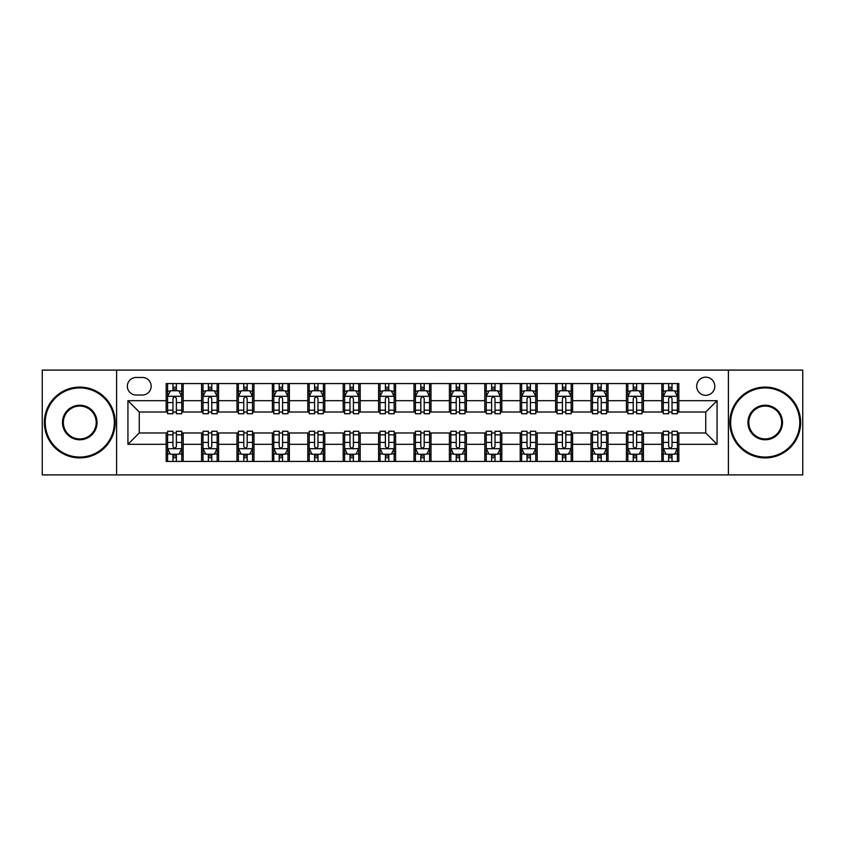 <?xml version="1.0" encoding="UTF-8"?>
<svg xmlns="http://www.w3.org/2000/svg" width="845" height="845" viewBox="0 0 845 845"><rect width="100%" height="100%" fill="white"/><g stroke="black" fill="none" stroke-linecap="round" stroke-linejoin="round"><path stroke-width="1.27" d="M705.744 377.176A9.063 9.063 0 0 0 696.681 386.249A9.063 9.063 0 0 0 705.744 395.312A9.063 9.063 0 0 0 714.807 386.249A9.063 9.063 0 0 0 705.744 377.176M728.401 474.901L802.75 474.901L802.75 370.099L728.401 370.099L728.401 474.901L116.599 474.901L116.599 370.099L42.25 370.099L42.25 474.901L116.599 474.901M136.14 395.027L142.372 395.027A8.777 8.777 0 0 0 151.16 386.249A8.777 8.777 0 0 0 142.372 377.462L136.14 377.462A8.777 8.777 0 0 0 127.363 386.249A8.777 8.777 0 0 0 136.14 395.027M728.401 370.099L116.599 370.099M166.169 444.312L127.933 444.312L127.933 400.688L166.169 400.688L166.169 412.022L139.256 412.022L139.256 432.978L166.169 432.978L166.169 461.444L678.831 461.444L678.831 432.978L705.744 432.978L705.744 412.022L678.831 412.022L678.831 400.688L717.067 400.688L717.067 444.312L678.831 444.312M678.831 400.688L678.831 383.556L166.169 383.556L166.169 400.688M661.836 383.556L661.836 412.022L663.251 412.022M668.638 412.022L672.039 412.022M677.415 412.022L678.831 412.022M661.836 412.022L642.01 412.022M626.43 383.556L626.43 412.022L627.846 412.022M633.232 412.022L636.634 412.022M626.43 412.022L606.604 412.022M591.025 383.556L591.025 412.022L592.44 412.022M597.827 412.022L601.228 412.022M591.025 412.022L571.199 412.022M555.619 383.556L555.619 412.022L557.035 412.022M562.421 412.022L565.823 412.022M555.619 412.022L535.793 412.022M520.214 383.556L520.214 412.022L521.629 412.022M527.016 412.022L530.417 412.022M520.214 412.022L500.388 412.022M484.808 383.556L484.808 412.022L486.234 412.022M491.61 412.022L495.012 412.022M484.808 412.022L464.982 412.022M449.403 383.556L449.403 412.022L450.829 412.022M456.205 412.022L459.606 412.022M449.403 412.022L429.577 412.022M414.008 383.556L414.008 412.022L415.423 412.022M420.799 412.022L424.201 412.022M414.008 412.022L394.171 412.022M378.602 383.556L378.602 412.022L380.018 412.022M385.394 412.022L388.795 412.022M378.602 412.022L358.766 412.022M343.197 383.556L343.197 412.022L344.612 412.022M349.988 412.022L353.39 412.022M343.197 412.022L323.371 412.022M307.791 383.556L307.791 412.022L309.207 412.022M314.583 412.022L317.984 412.022M307.791 412.022L287.965 412.022M272.386 383.556L272.386 412.022L273.801 412.022M279.177 412.022L282.579 412.022M272.386 412.022L252.56 412.022M236.98 383.556L236.98 412.022L238.396 412.022M243.772 412.022L247.173 412.022M236.98 412.022L217.154 412.022M201.575 383.556L201.575 412.022L202.99 412.022M208.366 412.022L211.768 412.022M201.575 412.022L181.749 412.022M166.169 412.022L167.585 412.022M172.961 412.022L176.362 412.022M166.169 432.978L167.585 432.978M172.961 432.978L176.362 432.978M181.749 432.978L183.164 432.978L183.164 461.444M202.99 432.978L183.164 432.978M208.366 432.978L211.768 432.978M217.154 432.978L218.57 432.978L218.57 461.444M238.396 432.978L218.57 432.978M243.772 432.978L247.173 432.978M252.56 432.978L253.975 432.978L253.975 461.444M273.801 432.978L253.975 432.978M279.177 432.978L282.579 432.978M287.965 432.978L289.381 432.978L289.381 461.444M309.207 432.978L289.381 432.978M314.583 432.978L317.984 432.978M323.371 432.978L324.786 432.978L324.786 461.444M344.612 432.978L324.786 432.978M349.988 432.978L353.39 432.978M358.766 432.978L360.192 432.978L360.192 461.444M380.018 432.978L360.192 432.978M385.394 432.978L388.795 432.978M394.171 432.978L395.597 432.978L395.597 461.444M415.423 432.978L395.597 432.978M420.799 432.978L424.201 432.978M429.577 432.978L430.992 432.978L430.992 461.444M450.829 432.978L430.992 432.978M456.205 432.978L459.606 432.978M464.982 432.978L466.398 432.978L466.398 461.444M486.234 432.978L466.398 432.978M491.61 432.978L495.012 432.978M500.388 432.978L501.803 432.978L501.803 461.444M521.629 432.978L501.803 432.978M527.016 432.978L530.417 432.978M535.793 432.978L537.209 432.978L537.209 461.444M557.035 432.978L537.209 432.978M562.421 432.978L565.823 432.978M571.199 432.978L572.614 432.978L572.614 461.444M592.44 432.978L572.614 432.978M597.827 432.978L601.228 432.978M606.604 432.978L608.02 432.978L608.02 461.444M627.846 432.978L608.02 432.978M633.232 432.978L636.634 432.978M642.01 432.978L643.425 432.978L643.425 461.444M663.251 432.978L643.425 432.978M668.638 432.978L672.039 432.978M677.415 432.978L678.831 432.978M183.164 383.556L183.164 412.022M166.169 390.633L167.585 390.633M172.961 390.633L176.362 390.633M181.749 390.633L183.164 390.633M166.169 454.367L167.585 454.367M172.961 454.367L176.362 454.367M181.749 454.367L183.164 454.367M201.575 432.978L201.575 461.444M218.57 383.556L218.57 412.022M201.575 390.633L202.99 390.633M208.366 390.633L211.768 390.633M217.154 390.633L218.57 390.633M201.575 454.367L202.99 454.367M208.366 454.367L211.768 454.367M217.154 454.367L218.57 454.367M236.98 432.978L236.98 461.444M236.98 454.367L238.396 454.367M243.772 454.367L247.173 454.367M252.56 454.367L253.975 454.367M253.975 383.556L253.975 412.022M236.98 390.633L238.396 390.633M243.772 390.633L247.173 390.633M252.56 390.633L253.975 390.633M272.386 432.978L272.386 461.444M272.386 454.367L273.801 454.367M279.177 454.367L282.579 454.367M287.965 454.367L289.381 454.367M289.381 383.556L289.381 412.022M272.386 390.633L273.801 390.633M279.177 390.633L282.579 390.633M287.965 390.633L289.381 390.633M307.791 432.978L307.791 461.444M307.791 454.367L309.207 454.367M314.583 454.367L317.984 454.367M323.371 454.367L324.786 454.367M324.786 383.556L324.786 412.022M307.791 390.633L309.207 390.633M314.583 390.633L317.984 390.633M323.371 390.633L324.786 390.633M343.197 432.978L343.197 461.444M343.197 454.367L344.612 454.367M349.988 454.367L353.39 454.367M358.766 454.367L360.192 454.367M360.192 383.556L360.192 412.022M343.197 390.633L344.612 390.633M349.988 390.633L353.39 390.633M358.766 390.633L360.192 390.633M378.602 432.978L378.602 461.444M378.602 454.367L380.018 454.367M385.394 454.367L388.795 454.367M394.171 454.367L395.597 454.367M395.597 383.556L395.597 412.022M378.602 390.633L380.018 390.633M385.394 390.633L388.795 390.633M394.171 390.633L395.597 390.633M414.008 432.978L414.008 461.444M414.008 454.367L415.423 454.367M420.799 454.367L424.201 454.367M429.577 454.367L430.992 454.367M430.992 383.556L430.992 412.022M414.008 390.633L415.423 390.633M420.799 390.633L424.201 390.633M429.577 390.633L430.992 390.633M449.403 432.978L449.403 461.444M449.403 454.367L450.829 454.367M456.205 454.367L459.606 454.367M464.982 454.367L466.398 454.367M466.398 383.556L466.398 412.022M449.403 390.633L450.829 390.633M456.205 390.633L459.606 390.633M464.982 390.633L466.398 390.633M484.808 432.978L484.808 461.444M484.808 454.367L486.234 454.367M491.61 454.367L495.012 454.367M500.388 454.367L501.803 454.367M501.803 383.556L501.803 412.022M484.808 390.633L486.234 390.633M491.61 390.633L495.012 390.633M500.388 390.633L501.803 390.633M520.214 432.978L520.214 461.444M520.214 454.367L521.629 454.367M527.016 454.367L530.417 454.367M535.793 454.367L537.209 454.367M537.209 383.556L537.209 412.022M520.214 390.633L521.629 390.633M527.016 390.633L530.417 390.633M535.793 390.633L537.209 390.633M555.619 432.978L555.619 461.444M555.619 454.367L557.035 454.367M562.421 454.367L565.823 454.367M571.199 454.367L572.614 454.367M572.614 383.556L572.614 412.022M555.619 390.633L557.035 390.633M562.421 390.633L565.823 390.633M571.199 390.633L572.614 390.633M591.025 432.978L591.025 461.444M591.025 454.367L592.44 454.367M597.827 454.367L601.228 454.367M606.604 454.367L608.02 454.367M608.02 383.556L608.02 412.022M591.025 390.633L592.44 390.633M597.827 390.633L601.228 390.633M606.604 390.633L608.02 390.633M626.43 432.978L626.43 461.444M626.43 454.367L627.846 454.367M633.232 454.367L636.634 454.367M642.01 454.367L643.425 454.367M643.425 383.556L643.425 412.022M626.43 390.633L627.846 390.633M633.232 390.633L636.634 390.633M642.01 390.633L643.425 390.633M661.836 432.978L661.836 461.444M661.836 454.367L663.251 454.367M668.638 454.367L672.039 454.367M677.415 454.367L678.831 454.367M661.836 390.633L663.251 390.633M668.638 390.633L672.039 390.633M677.415 390.633L678.831 390.633M139.256 412.022L127.933 400.688M139.256 432.978L127.933 444.312M717.067 400.688L705.744 412.022M717.067 444.312L705.744 432.978M176.362 387.232L172.961 387.232M181.749 410.174L176.362 410.174L176.362 413.723L181.749 413.723L181.749 396.442L178.918 390.781L170.415 390.781L167.585 396.442L167.585 413.723L172.961 413.723L172.961 410.174L167.585 410.174M167.585 396.442L167.585 383.556M181.749 396.442L181.749 383.556M172.961 390.781L172.961 383.556M176.362 383.556L176.362 390.781M176.362 410.174L176.362 398.565C175.232 396.379 174.102 396.379 172.961 398.565L172.961 410.174M172.961 457.768L176.362 457.768M167.585 434.826L172.961 434.826L172.961 431.277L167.585 431.277L167.585 448.558L170.415 454.219L178.918 454.219L181.749 448.558L181.749 431.277L176.362 431.277L176.362 434.826L181.749 434.826M181.749 448.558L181.749 461.444M167.585 448.558L167.585 461.444M176.362 454.219L176.362 461.444M172.961 461.444L172.961 454.219M172.961 434.826L172.961 446.435C174.102 448.621 175.232 448.621 176.362 446.435L176.362 434.826M211.768 387.232L208.366 387.232M217.154 410.174L211.768 410.174L211.768 413.723L217.154 413.723L217.154 396.442L214.324 390.781L205.821 390.781L202.99 396.442L202.99 413.723L208.366 413.723L208.366 410.174L202.99 410.174M202.99 396.442L202.99 383.556M217.154 396.442L217.154 383.556M208.366 390.781L208.366 383.556M211.768 383.556L211.768 390.781M211.768 410.174L211.768 398.565C210.637 396.379 209.507 396.379 208.366 398.565L208.366 410.174M247.173 387.232L243.772 387.232M252.56 410.174L247.173 410.174L247.173 413.723L252.56 413.723L252.56 396.442L249.719 390.781L241.226 390.781L238.396 396.442L238.396 413.723L243.772 413.723L243.772 410.174L238.396 410.174M238.396 396.442L238.396 383.556M252.56 396.442L252.56 383.556M243.772 390.781L243.772 383.556M247.173 383.556L247.173 390.781M247.173 410.174L247.173 398.565C246.043 396.379 244.913 396.379 243.772 398.565L243.772 410.174M282.579 387.232L279.177 387.232M287.965 410.174L282.579 410.174L282.579 413.723L287.965 413.723L287.965 396.442L285.124 390.781L276.632 390.781L273.801 396.442L273.801 413.723L279.177 413.723L279.177 410.174L273.801 410.174M273.801 396.442L273.801 383.556M287.965 396.442L287.965 383.556M279.177 390.781L279.177 383.556M282.579 383.556L282.579 390.781M282.579 410.174L282.579 398.565C281.448 396.379 280.318 396.379 279.177 398.565L279.177 410.174M208.366 457.768L211.768 457.768M202.99 434.826L208.366 434.826L208.366 431.277L202.99 431.277L202.99 448.558L205.821 454.219L214.324 454.219L217.154 448.558L217.154 431.277L211.768 431.277L211.768 434.826L217.154 434.826M217.154 448.558L217.154 461.444M202.99 448.558L202.99 461.444M211.768 454.219L211.768 461.444M208.366 461.444L208.366 454.219M208.366 434.826L208.366 446.435C209.497 448.621 210.637 448.621 211.768 446.435L211.768 434.826M243.772 457.768L247.173 457.768M238.396 434.826L243.772 434.826L243.772 431.277L238.396 431.277L238.396 448.558L241.226 454.219L249.719 454.219L252.56 448.558L252.56 431.277L247.173 431.277L247.173 434.826L252.56 434.826M252.56 448.558L252.56 461.444M238.396 448.558L238.396 461.444M247.173 454.219L247.173 461.444M243.772 461.444L243.772 454.219M243.772 434.826L243.772 446.435C244.902 448.621 246.043 448.621 247.173 446.435L247.173 434.826M279.177 457.768L282.579 457.768M273.801 434.826L279.177 434.826L279.177 431.277L273.801 431.277L273.801 448.558L276.632 454.219L285.124 454.219L287.965 448.558L287.965 431.277L282.579 431.277L282.579 434.826L287.965 434.826M287.965 448.558L287.965 461.444M273.801 448.558L273.801 461.444M282.579 454.219L282.579 461.444M279.177 461.444L279.177 454.219M279.177 434.826L279.177 446.435C280.308 448.621 281.448 448.621 282.579 446.435L282.579 434.826M317.984 387.232L314.583 387.232M323.371 410.174L317.984 410.174L317.984 413.723L323.371 413.723L323.371 396.442L320.53 390.781L312.037 390.781L309.207 396.442L309.207 413.723L314.583 413.723L314.583 410.174L309.207 410.174M309.207 396.442L309.207 383.556M323.371 396.442L323.371 383.556M314.583 390.781L314.583 383.556M317.984 383.556L317.984 390.781M317.984 410.174L317.984 398.565C316.854 396.379 315.724 396.379 314.583 398.565L314.583 410.174M314.583 457.768L317.984 457.768M309.207 434.826L314.583 434.826L314.583 431.277L309.207 431.277L309.207 448.558L312.037 454.219L320.53 454.219L323.371 448.558L323.371 431.277L317.984 431.277L317.984 434.826L323.371 434.826M323.371 448.558L323.371 461.444M309.207 448.558L309.207 461.444M317.984 454.219L317.984 461.444M314.583 461.444L314.583 454.219M314.583 434.826L314.583 446.435C315.713 448.621 316.854 448.621 317.984 446.435L317.984 434.826M79.779 387.939A34.56 34.56 0 0 0 45.229 422.5A34.56 34.56 0 0 0 79.779 457.06A34.56 34.56 0 0 0 114.339 422.5A34.56 34.56 0 0 0 79.779 387.939M79.779 457.905A35.406 35.406 0 0 1 44.373 422.5A35.406 35.406 0 0 1 79.779 387.094A35.406 35.406 0 0 1 115.184 422.5A35.406 35.406 0 0 1 79.779 457.905M79.779 405.22A17.28 17.28 0 0 1 97.059 422.5A17.28 17.28 0 0 1 79.779 439.78A17.28 17.28 0 0 1 62.498 422.5A17.28 17.28 0 0 1 79.779 405.22M79.779 438.925A16.425 16.425 0 0 0 96.203 422.5A16.425 16.425 0 0 0 79.779 406.075A16.425 16.425 0 0 0 63.354 422.5A16.425 16.425 0 0 0 79.779 438.925M765.221 387.939A34.56 34.56 0 0 0 730.661 422.5A34.56 34.56 0 0 0 765.221 457.06A34.56 34.56 0 0 0 799.771 422.5A34.56 34.56 0 0 0 765.221 387.939M765.221 457.905A35.406 35.406 0 0 1 729.816 422.5A35.406 35.406 0 0 1 765.221 387.094A35.406 35.406 0 0 1 800.627 422.5A35.406 35.406 0 0 1 765.221 457.905M765.221 405.22A17.28 17.28 0 0 1 782.502 422.5A17.28 17.28 0 0 1 765.221 439.78A17.28 17.28 0 0 1 747.941 422.5A17.28 17.28 0 0 1 765.221 405.22M765.221 438.925A16.425 16.425 0 0 0 781.646 422.5A16.425 16.425 0 0 0 765.221 406.075A16.425 16.425 0 0 0 748.797 422.5A16.425 16.425 0 0 0 765.221 438.925M353.39 387.232L349.988 387.232M358.766 410.174L353.39 410.174L353.39 413.723L358.766 413.723L358.766 396.442L355.935 390.781L347.443 390.781L344.612 396.442L344.612 413.723L349.988 413.723L349.988 410.174L344.612 410.174M344.612 396.442L344.612 383.556M358.766 396.442L358.766 383.556M349.988 390.781L349.988 383.556M353.39 383.556L353.39 390.781M353.39 410.174L353.39 398.565C352.259 396.379 351.129 396.379 349.988 398.565L349.988 410.174M388.795 387.232L385.394 387.232M394.171 410.174L388.795 410.174L388.795 413.723L394.171 413.723L394.171 396.442L391.341 390.781L382.848 390.781L380.018 396.442L380.018 413.723L385.394 413.723L385.394 410.174L380.018 410.174M380.018 396.442L380.018 383.556M394.171 396.442L394.171 383.556M385.394 390.781L385.394 383.556M388.795 383.556L388.795 390.781M388.795 410.174L388.795 398.565C387.665 396.379 386.535 396.379 385.394 398.565L385.394 410.174M424.201 387.232L420.799 387.232M429.577 410.174L424.201 410.174L424.201 413.723L429.577 413.723L429.577 396.442L426.746 390.781L418.254 390.781L415.423 396.442L415.423 413.723L420.799 413.723L420.799 410.174L415.423 410.174M415.423 396.442L415.423 383.556M429.577 396.442L429.577 383.556M420.799 390.781L420.799 383.556M424.201 383.556L424.201 390.781M424.201 410.174L424.201 398.565C423.07 396.379 421.94 396.379 420.799 398.565L420.799 410.174M459.606 387.232L456.205 387.232M464.982 410.174L459.606 410.174L459.606 413.723L464.982 413.723L464.982 396.442L462.152 390.781L453.659 390.781L450.829 396.442L450.829 413.723L456.205 413.723L456.205 410.174L450.829 410.174M450.829 396.442L450.829 383.556M464.982 396.442L464.982 383.556M456.205 390.781L456.205 383.556M459.606 383.556L459.606 390.781M459.606 410.174L459.606 398.565C458.476 396.379 457.335 396.379 456.205 398.565L456.205 410.174M495.012 387.232L491.61 387.232M500.388 410.174L495.012 410.174L495.012 413.723L500.388 413.723L500.388 396.442L497.557 390.781L489.065 390.781L486.234 396.442L486.234 413.723L491.61 413.723L491.61 410.174L486.234 410.174M486.234 396.442L486.234 383.556M500.388 396.442L500.388 383.556M491.61 390.781L491.61 383.556M495.012 383.556L495.012 390.781M495.012 410.174L495.012 398.565C493.881 396.379 492.741 396.379 491.61 398.565L491.61 410.174M349.988 457.768L353.39 457.768M344.612 434.826L349.988 434.826L349.988 431.277L344.612 431.277L344.612 448.558L347.443 454.219L355.935 454.219L358.766 448.558L358.766 431.277L353.39 431.277L353.39 434.826L358.766 434.826M358.766 448.558L358.766 461.444M344.612 448.558L344.612 461.444M353.39 454.219L353.39 461.444M349.988 461.444L349.988 454.219M349.988 434.826L349.988 446.435C351.119 448.621 352.259 448.621 353.39 446.435L353.39 434.826M385.394 457.768L388.795 457.768M380.018 434.826L385.394 434.826L385.394 431.277L380.018 431.277L380.018 448.558L382.848 454.219L391.341 454.219L394.171 448.558L394.171 431.277L388.795 431.277L388.795 434.826L394.171 434.826M394.171 448.558L394.171 461.444M380.018 448.558L380.018 461.444M388.795 454.219L388.795 461.444M385.394 461.444L385.394 454.219M385.394 434.826L385.394 446.435C386.524 448.621 387.665 448.621 388.795 446.435L388.795 434.826M420.799 457.768L424.201 457.768M415.423 434.826L420.799 434.826L420.799 431.277L415.423 431.277L415.423 448.558L418.254 454.219L426.746 454.219L429.577 448.558L429.577 431.277L424.201 431.277L424.201 434.826L429.577 434.826M429.577 448.558L429.577 461.444M415.423 448.558L415.423 461.444M424.201 454.219L424.201 461.444M420.799 461.444L420.799 454.219M420.799 434.826L420.799 446.435C421.93 448.621 423.06 448.621 424.201 446.435L424.201 434.826M456.205 457.768L459.606 457.768M450.829 434.826L456.205 434.826L456.205 431.277L450.829 431.277L450.829 448.558L453.659 454.219L462.152 454.219L464.982 448.558L464.982 431.277L459.606 431.277L459.606 434.826L464.982 434.826M464.982 448.558L464.982 461.444M450.829 448.558L450.829 461.444M459.606 454.219L459.606 461.444M456.205 461.444L456.205 454.219M456.205 434.826L456.205 446.435C457.335 448.621 458.465 448.621 459.606 446.435L459.606 434.826M491.61 457.768L495.012 457.768M486.234 434.826L491.61 434.826L491.61 431.277L486.234 431.277L486.234 448.558L489.065 454.219L497.557 454.219L500.388 448.558L500.388 431.277L495.012 431.277L495.012 434.826L500.388 434.826M500.388 448.558L500.388 461.444M486.234 448.558L486.234 461.444M495.012 454.219L495.012 461.444M491.61 461.444L491.61 454.219M491.61 434.826L491.61 446.435C492.741 448.621 493.871 448.621 495.012 446.435L495.012 434.826M530.417 387.232L527.016 387.232M535.793 410.174L530.417 410.174L530.417 413.723L535.793 413.723L535.793 396.442L532.963 390.781L524.47 390.781L521.629 396.442L521.629 413.723L527.016 413.723L527.016 410.174L521.629 410.174M521.629 396.442L521.629 383.556M535.793 396.442L535.793 383.556M527.016 390.781L527.016 383.556M530.417 383.556L530.417 390.781M530.417 410.174L530.417 398.565C529.287 396.379 528.146 396.379 527.016 398.565L527.016 410.174M527.016 457.768L530.417 457.768M521.629 434.826L527.016 434.826L527.016 431.277L521.629 431.277L521.629 448.558L524.47 454.219L532.963 454.219L535.793 448.558L535.793 431.277L530.417 431.277L530.417 434.826L535.793 434.826M535.793 448.558L535.793 461.444M521.629 448.558L521.629 461.444M530.417 454.219L530.417 461.444M527.016 461.444L527.016 454.219M527.016 434.826L527.016 446.435C528.146 448.621 529.276 448.621 530.417 446.435L530.417 434.826M565.823 387.232L562.421 387.232M571.199 410.174L565.823 410.174L565.823 413.723L571.199 413.723L571.199 396.442L568.368 390.781L559.876 390.781L557.035 396.442L557.035 413.723L562.421 413.723L562.421 410.174L557.035 410.174M557.035 396.442L557.035 383.556M571.199 396.442L571.199 383.556M562.421 390.781L562.421 383.556M565.823 383.556L565.823 390.781M565.823 410.174L565.823 398.565C564.692 396.379 563.552 396.379 562.421 398.565L562.421 410.174M562.421 457.768L565.823 457.768M557.035 434.826L562.421 434.826L562.421 431.277L557.035 431.277L557.035 448.558L559.876 454.219L568.368 454.219L571.199 448.558L571.199 431.277L565.823 431.277L565.823 434.826L571.199 434.826M571.199 448.558L571.199 461.444M557.035 448.558L557.035 461.444M565.823 454.219L565.823 461.444M562.421 461.444L562.421 454.219M562.421 434.826L562.421 446.435C563.552 448.621 564.682 448.621 565.823 446.435L565.823 434.826M601.228 387.232L597.827 387.232M606.604 410.174L601.228 410.174L601.228 413.723L606.604 413.723L606.604 396.442L603.774 390.781L595.281 390.781L592.44 396.442L592.44 413.723L597.827 413.723L597.827 410.174L592.44 410.174M592.44 396.442L592.44 383.556M606.604 396.442L606.604 383.556M597.827 390.781L597.827 383.556M601.228 383.556L601.228 390.781M601.228 410.174L601.228 398.565C600.098 396.379 598.957 396.379 597.827 398.565L597.827 410.174M597.827 457.768L601.228 457.768M592.44 434.826L597.827 434.826L597.827 431.277L592.44 431.277L592.44 448.558L595.281 454.219L603.774 454.219L606.604 448.558L606.604 431.277L601.228 431.277L601.228 434.826L606.604 434.826M606.604 448.558L606.604 461.444M592.44 448.558L592.44 461.444M601.228 454.219L601.228 461.444M597.827 461.444L597.827 454.219M597.827 434.826L597.827 446.435C598.957 448.621 600.087 448.621 601.228 446.435L601.228 434.826M636.634 387.232L633.232 387.232M642.01 410.174L636.634 410.174L636.634 413.723L642.01 413.723L642.01 396.442L639.179 390.781L630.676 390.781L627.846 396.442L627.846 413.723L633.232 413.723L633.232 410.174L627.846 410.174M627.846 396.442L627.846 383.556M642.01 396.442L642.01 383.556M633.232 390.781L633.232 383.556M636.634 383.556L636.634 390.781M636.634 410.174L636.634 398.565C635.503 396.379 634.363 396.379 633.232 398.565L633.232 410.174M633.232 457.768L636.634 457.768M627.846 434.826L633.232 434.826L633.232 431.277L627.846 431.277L627.846 448.558L630.676 454.219L639.179 454.219L642.01 448.558L642.01 431.277L636.634 431.277L636.634 434.826L642.01 434.826M642.01 448.558L642.01 461.444M627.846 448.558L627.846 461.444M636.634 454.219L636.634 461.444M633.232 461.444L633.232 454.219M633.232 434.826L633.232 446.435C634.363 448.621 635.493 448.621 636.634 446.435L636.634 434.826M672.039 387.232L668.638 387.232M677.415 410.174L672.039 410.174L672.039 413.723L677.415 413.723L677.415 396.442L674.585 390.781L666.082 390.781L663.251 396.442L663.251 413.723L668.638 413.723L668.638 410.174L663.251 410.174M663.251 396.442L663.251 383.556M677.415 396.442L677.415 383.556M668.638 390.781L668.638 383.556M672.039 383.556L672.039 390.781M672.039 410.174L672.039 398.565C670.898 396.379 669.768 396.379 668.638 398.565L668.638 410.174M668.638 457.768L672.039 457.768M663.251 434.826L668.638 434.826L668.638 431.277L663.251 431.277L663.251 448.558L666.082 454.219L674.585 454.219L677.415 448.558L677.415 431.277L672.039 431.277L672.039 434.826L677.415 434.826M677.415 448.558L677.415 461.444M663.251 448.558L663.251 461.444M672.039 454.219L672.039 461.444M668.638 461.444L668.638 454.219M668.638 434.826L668.638 446.435C669.768 448.621 670.898 448.621 672.039 446.435L672.039 434.826M201.575 444.312L183.164 444.312M201.575 400.688L183.164 400.688M236.98 400.688L218.57 400.688M236.98 444.312L218.57 444.312M272.386 400.688L253.975 400.688M272.386 444.312L253.975 444.312M307.791 400.688L289.381 400.688M307.791 444.312L289.381 444.312M343.197 400.688L324.786 400.688M343.197 444.312L324.786 444.312M378.602 400.688L360.192 400.688M378.602 444.312L360.192 444.312M414.008 400.688L395.597 400.688M414.008 444.312L395.597 444.312M449.403 400.688L430.992 400.688M449.403 444.312L430.992 444.312M484.808 400.688L466.398 400.688M484.808 444.312L466.398 444.312M520.214 400.688L501.803 400.688M520.214 444.312L501.803 444.312M555.619 400.688L537.209 400.688M555.619 444.312L537.209 444.312M591.025 400.688L572.614 400.688M591.025 444.312L572.614 444.312M626.43 400.688L608.02 400.688M626.43 444.312L608.02 444.312M661.836 400.688L643.425 400.688M661.836 444.312L643.425 444.312M181.675 396.305L167.659 396.305M167.585 391.119L170.246 391.119M179.087 391.119L181.749 391.119M172.961 402.579L167.585 402.579M181.749 402.579L176.362 402.579M176.362 389.038L172.961 389.038M167.659 448.695L181.675 448.695M181.749 453.881L179.087 453.881M170.246 453.881L167.585 453.881M176.362 442.421L181.749 442.421M167.585 442.421L172.961 442.421M172.961 455.962L176.362 455.962M217.081 396.305L203.064 396.305M202.99 391.119L205.652 391.119M214.493 391.119L217.154 391.119M208.366 402.579L202.99 402.579M217.154 402.579L211.768 402.579M211.768 389.038L208.366 389.038M252.486 396.305L238.47 396.305M238.396 391.119L241.057 391.119M249.898 391.119L252.56 391.119M243.772 402.579L238.396 402.579M252.56 402.579L247.173 402.579M247.173 389.038L243.772 389.038M287.891 396.305L273.864 396.305M273.801 391.119L276.463 391.119M285.304 391.119L287.965 391.119M279.177 402.579L273.801 402.579M287.965 402.579L282.579 402.579M282.579 389.038L279.177 389.038M203.064 448.695L217.081 448.695M217.154 453.881L214.493 453.881M205.652 453.881L202.99 453.881M211.768 442.421L217.154 442.421M202.99 442.421L208.366 442.421M208.366 455.962L211.768 455.962M238.47 448.695L252.486 448.695M252.56 453.881L249.898 453.881M241.057 453.881L238.396 453.881M247.173 442.421L252.56 442.421M238.396 442.421L243.772 442.421M243.772 455.962L247.173 455.962M273.864 448.695L287.891 448.695M287.965 453.881L285.304 453.881M276.463 453.881L273.801 453.881M282.579 442.421L287.965 442.421M273.801 442.421L279.177 442.421M279.177 455.962L282.579 455.962M323.297 396.305L309.27 396.305M309.207 391.119L311.868 391.119M320.699 391.119L323.371 391.119M314.583 402.579L309.207 402.579M323.371 402.579L317.984 402.579M317.984 389.038L314.583 389.038M309.27 448.695L323.297 448.695M323.371 453.881L320.699 453.881M311.868 453.881L309.207 453.881M317.984 442.421L323.371 442.421M309.207 442.421L314.583 442.421M314.583 455.962L317.984 455.962M358.702 396.305L344.675 396.305M344.612 391.119L347.274 391.119M356.104 391.119L358.766 391.119M349.988 402.579L344.612 402.579M358.766 402.579L353.39 402.579M353.39 389.038L349.988 389.038M394.108 396.305L380.081 396.305M380.018 391.119L382.679 391.119M391.51 391.119L394.171 391.119M385.394 402.579L380.018 402.579M394.171 402.579L388.795 402.579M388.795 389.038L385.394 389.038M429.513 396.305L415.486 396.305M415.423 391.119L418.085 391.119M426.915 391.119L429.577 391.119M420.799 402.579L415.423 402.579M429.577 402.579L424.201 402.579M424.201 389.038L420.799 389.038M464.919 396.305L450.892 396.305M450.829 391.119L453.49 391.119M462.321 391.119L464.982 391.119M456.205 402.579L450.829 402.579M464.982 402.579L459.606 402.579M459.606 389.038L456.205 389.038M500.324 396.305L486.297 396.305M486.234 391.119L488.896 391.119M497.726 391.119L500.388 391.119M491.61 402.579L486.234 402.579M500.388 402.579L495.012 402.579M495.012 389.038L491.61 389.038M344.675 448.695L358.702 448.695M358.766 453.881L356.104 453.881M347.274 453.881L344.612 453.881M353.39 442.421L358.766 442.421M344.612 442.421L349.988 442.421M349.988 455.962L353.39 455.962M380.081 448.695L394.108 448.695M394.171 453.881L391.51 453.881M382.679 453.881L380.018 453.881M388.795 442.421L394.171 442.421M380.018 442.421L385.394 442.421M385.394 455.962L388.795 455.962M415.486 448.695L429.513 448.695M429.577 453.881L426.915 453.881M418.085 453.881L415.423 453.881M424.201 442.421L429.577 442.421M415.423 442.421L420.799 442.421M420.799 455.962L424.201 455.962M450.892 448.695L464.919 448.695M464.982 453.881L462.321 453.881M453.49 453.881L450.829 453.881M459.606 442.421L464.982 442.421M450.829 442.421L456.205 442.421M456.205 455.962L459.606 455.962M486.297 448.695L500.324 448.695M500.388 453.881L497.726 453.881M488.896 453.881L486.234 453.881M495.012 442.421L500.388 442.421M486.234 442.421L491.61 442.421M491.61 455.962L495.012 455.962M535.73 396.305L521.703 396.305M521.629 391.119L524.301 391.119M533.132 391.119L535.793 391.119M527.016 402.579L521.629 402.579M535.793 402.579L530.417 402.579M530.417 389.038L527.016 389.038M521.703 448.695L535.73 448.695M535.793 453.881L533.132 453.881M524.301 453.881L521.629 453.881M530.417 442.421L535.793 442.421M521.629 442.421L527.016 442.421M527.016 455.962L530.417 455.962M571.135 396.305L557.109 396.305M557.035 391.119L559.696 391.119M568.537 391.119L571.199 391.119M562.421 402.579L557.035 402.579M571.199 402.579L565.823 402.579M565.823 389.038L562.421 389.038M557.109 448.695L571.135 448.695M571.199 453.881L568.537 453.881M559.696 453.881L557.035 453.881M565.823 442.421L571.199 442.421M557.035 442.421L562.421 442.421M562.421 455.962L565.823 455.962M606.53 396.305L592.514 396.305M592.44 391.119L595.102 391.119M603.943 391.119L606.604 391.119M597.827 402.579L592.44 402.579M606.604 402.579L601.228 402.579M601.228 389.038L597.827 389.038M592.514 448.695L606.53 448.695M606.604 453.881L603.943 453.881M595.102 453.881L592.44 453.881M601.228 442.421L606.604 442.421M592.44 442.421L597.827 442.421M597.827 455.962L601.228 455.962M641.936 396.305L627.919 396.305M627.846 391.119L630.507 391.119M639.348 391.119L642.01 391.119M633.232 402.579L627.846 402.579M642.01 402.579L636.634 402.579M636.634 389.038L633.232 389.038M627.919 448.695L641.936 448.695M642.01 453.881L639.348 453.881M630.507 453.881L627.846 453.881M636.634 442.421L642.01 442.421M627.846 442.421L633.232 442.421M633.232 455.962L636.634 455.962M677.341 396.305L663.325 396.305M663.251 391.119L665.913 391.119M674.754 391.119L677.415 391.119M668.638 402.579L663.251 402.579M677.415 402.579L672.039 402.579M672.039 389.038L668.638 389.038M663.325 448.695L677.341 448.695M677.415 453.881L674.754 453.881M665.913 453.881L663.251 453.881M672.039 442.421L677.415 442.421M663.251 442.421L668.638 442.421M668.638 455.962L672.039 455.962"/></g></svg>
